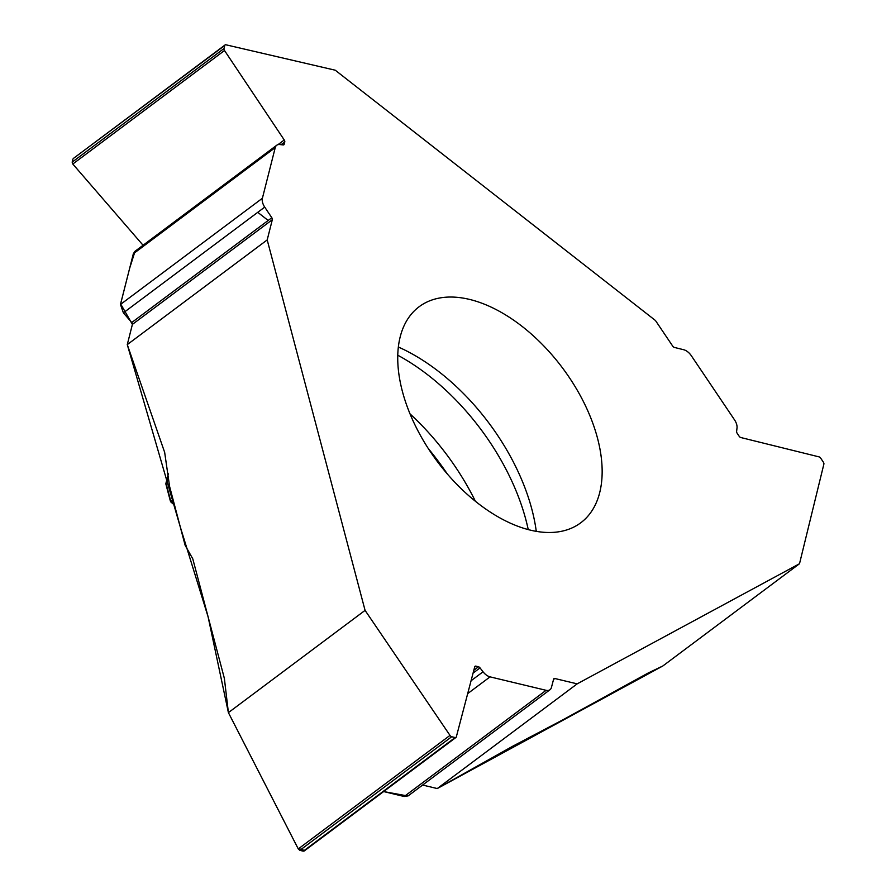 <?xml version="1.0" encoding="UTF-8"?>
<svg xmlns="http://www.w3.org/2000/svg" width="896" height="896" viewBox="0 0 896 896"><rect width="100%" height="100%" fill="white"/><g stroke="black" fill="none" stroke-linecap="round" stroke-linejoin="round"><path stroke-width="1.34" d="M799.512 563.718L662.838 665.974L648.962 672.638A18.502 1.288 -34 0 0 647.494 673.389L563.528 719.477L512.702 746.234L437.248 788.558L577.17 683.861L799.512 563.718L823.883 464.094A2.318 1.344 -126.8 0 0 823.357 462.134L820.725 458.203A2.318 1.344 -126.8 0 0 819.022 456.87L740.835 437.539A2.318 1.344 53.2 0 1 739.133 436.206L737.173 433.283A2.318 1.344 53.2 0 1 736.613 431.48L737.016 427.963A10.405 6.026 -126.8 0 0 734.518 419.854L691.331 355.734A10.405 6.026 53.2 0 0 683.693 349.731L674.397 347.435A2.318 1.344 53.2 0 1 672.694 346.102L655.469 320.522L335.25 70.213L225.949 44.8A2.318 1.344 -126.8 0 0 225.098 44.934A2.318 1.344 -126.8 0 0 224.773 45.45L73.282 158.525M267.198 239.915L365.075 610.378L228.402 712.634L224.538 679.851A18.502 12.376 103.5 0 0 224 676.973L192.786 558.858L185.125 545.272L169.59 486.438L164.662 452.379L127.277 344.613L267.198 239.915L272.317 219.699A2.318 1.344 53.2 0 0 271.813 217.739L264.712 207.11L123.379 312.85L120.478 304.45L133.336 253.77L134.904 251.362M597.509 438.178A134.915 78.154 -126.8 0 1 561.814 531.227A134.915 78.154 -126.8 0 1 437.371 461.586A134.915 78.154 -126.8 0 1 405.675 322.549A134.915 78.154 -126.8 0 1 504.75 314.406A134.915 78.154 -126.8 0 1 597.509 438.178M408.419 795.67L549.987 689.741A10.405 6.026 53.2 0 1 546.101 690.312L490.056 676.861A10.405 6.026 -126.8 0 1 483.045 671.798L480.032 667.901A2.318 1.344 53.2 0 0 478.475 666.77L475.922 666.154A2.318 1.344 53.2 0 0 475.059 666.277A2.318 1.344 53.2 0 0 474.734 666.792L456.31 736.926A2.318 1.344 -126.8 0 1 455.986 737.43A2.318 1.344 -126.8 0 1 455.123 737.554L451.696 736.736A2.318 1.344 -126.8 0 1 449.994 735.403L365.075 610.378M546.101 690.312L404.186 796.499L383.634 791.56L407.893 796.029M549.987 689.741A10.405 6.026 53.2 0 0 551.432 687.467L553.627 679.134A2.318 1.344 53.2 0 1 553.952 678.63A2.318 1.344 53.2 0 1 554.814 678.507L553.549 679.448M404.186 796.499L408.285 795.771M304.595 850.438L303.274 851.166L299.846 850.338L298.278 848.915L228.402 712.634M577.17 683.861L554.814 678.507M437.248 788.558L422.61 785.042L437.248 788.558L662.838 665.974M264.712 207.11A10.405 6.026 53.2 0 1 262.394 198.262L275.251 147.582A10.405 6.026 -126.8 0 1 276.707 145.264A10.405 6.026 -126.8 0 1 279.765 144.547L283.181 144.928A2.318 1.344 53.2 0 0 283.864 144.771A2.318 1.344 53.2 0 0 284.189 144.256L284.771 141.938A2.318 1.344 53.2 0 0 284.256 139.978L224.504 50.512A2.318 1.344 -126.8 0 1 223.989 48.541L224.773 45.45M127.277 344.613L132.395 324.397L131.757 322.526L123.379 312.85M143.069 245.258L72.8 164.024L72.15 162.154L72.934 159.051M410.021 413.885A178.147 103.197 -126.8 0 1 475.418 501.29M168.381 478.386L166.04 482.899L168.37 476.482M168.347 473.782L165.995 483.067A2.89 2.89 0 0 0 165.995 484.512A2.89 1.344 -14.8 0 1 166.186 483.795L170.498 500.136A2.89 2.453 130 0 0 171.259 502.342L174.507 505.075M135.061 251.25L129.629 268.341L120.602 303.856L132.395 324.397L127.277 344.613L180.298 526.994L208.096 616.806L228.402 712.634L297.976 848.333L304.573 850.483M268.173 220.461L257.746 212.318M536.2 530.802A165.648 95.962 53.2 0 0 535.998 529.402A165.648 95.962 53.2 0 0 531.854 509.253A165.648 95.962 53.2 0 0 400.154 347.827A165.648 95.962 53.2 0 0 398.866 347.245M475.922 666.154L474.656 667.106M478.475 666.77L473.827 670.253M480.032 667.901L473.077 673.098M483.045 671.798L471.061 680.758M490.056 676.861L467.69 693.605M449.994 735.403L298.278 848.915M451.696 736.736L299.846 850.338M455.123 737.554L303.274 851.166M284.256 139.978L278.018 144.648M284.771 141.938L281.098 144.693M284.189 144.256L283.282 144.939M275.251 147.582L133.336 253.77M262.394 198.262L120.478 304.45M271.813 217.739L131.757 322.526M272.317 219.699L132.395 324.397M223.989 48.541L72.15 162.154M224.504 50.512L72.8 164.024M528.237 529.592A174.306 100.979 53.2 0 0 525.918 519.882A174.306 100.979 53.2 0 0 397.768 355.219M173.981 503.059L170.498 500.136A2.89 1.344 -14.8 0 0 170.318 500.864A2.89 2.89 0 0 0 172.066 502.824M447.362 474.029A197.31 114.296 53.2 0 0 428.254 448.493M168.347 473.827L166.04 482.899A2.89 2.139 14.2 0 0 166.04 484.042M399 347.301L398.35 347.01M536.178 530.656L536.267 531.35M304.214 850.976L455.986 737.43M135.016 251.283L276.707 145.264M73.315 158.502L225.098 44.934M165.995 484.512L170.318 500.864M442.557 468.261L432.432 454.731"/></g></svg>
